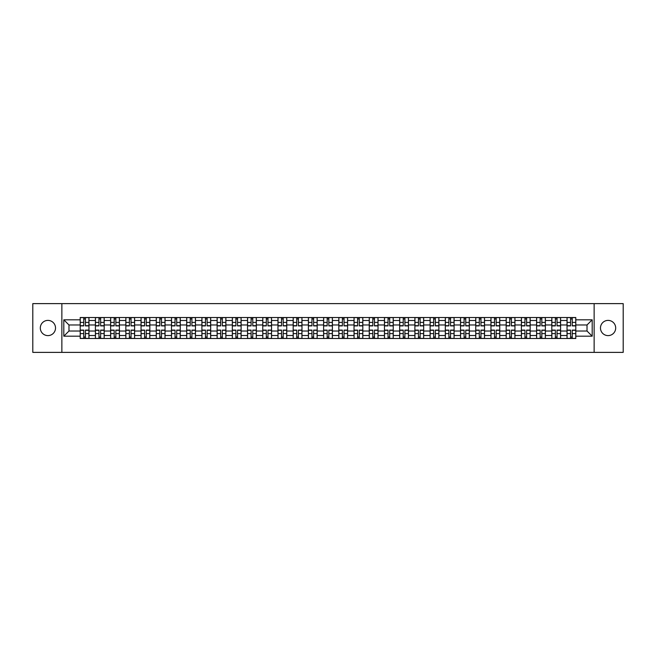 <?xml version="1.0" encoding="UTF-8"?>
<svg xmlns="http://www.w3.org/2000/svg" width="656" height="656" viewBox="0 0 656 656"><rect width="100%" height="100%" fill="white"/><g stroke="black" fill="none" stroke-linecap="round" stroke-linejoin="round"><path stroke-width="0.98" d="M608.087 320.39A7.61 7.61 0 0 0 600.478 328A7.61 7.61 0 0 0 608.087 335.61A7.61 7.61 0 0 0 615.689 328A7.61 7.61 0 0 0 608.087 320.39M47.913 320.39A7.61 7.61 0 0 0 40.311 328A7.61 7.61 0 0 0 47.913 335.61A7.61 7.61 0 0 0 55.522 328A7.61 7.61 0 0 0 47.913 320.39M594.139 352.379L623.2 352.379L623.2 303.621L32.8 303.621L32.8 352.379L594.139 352.379L594.139 303.621M95.407 338.48L95.407 320.489L88.97 320.489L88.97 338.48M88.97 320.489L88.97 317.52M95.407 320.489L95.407 317.52M104.189 317.52L104.189 338.48M110.626 338.48L110.626 317.52M119.4 317.52L119.4 338.48M125.837 338.48L125.837 317.52M134.611 317.52L134.611 338.48M141.048 338.48L141.048 317.52M149.83 317.52L149.83 338.48M156.259 338.48L156.259 317.52M165.041 317.52L165.041 338.48M171.478 338.48L171.478 317.52M180.252 317.52L180.252 338.48M186.689 338.48L186.689 317.52M195.463 317.52L195.463 338.48M201.9 338.48L201.9 317.52M210.683 317.52L210.683 338.48M217.12 338.48L217.12 317.52M225.894 317.52L225.894 338.48M232.331 338.48L232.331 317.52M241.105 317.52L241.105 338.48M247.542 338.48L247.542 317.52M256.324 317.52L256.324 338.48M262.761 338.48L262.761 317.52M271.535 317.52L271.535 338.48M277.972 338.48L277.972 317.52M286.746 317.52L286.746 338.48M293.183 338.48L293.183 317.52M301.965 317.52L301.965 338.48M308.402 338.48L308.402 317.52M317.176 317.52L317.176 338.48M323.613 338.48L323.613 317.52M332.387 317.52L332.387 338.48M338.824 338.48L338.824 317.52M347.598 317.52L347.598 338.48M354.035 338.48L354.035 317.52M362.817 317.52L362.817 338.48M369.254 338.48L369.254 317.52M378.028 317.52L378.028 338.48M384.465 338.48L384.465 317.52M393.239 317.52L393.239 338.48M399.676 338.48L399.676 317.52M408.458 317.52L408.458 338.48M414.895 338.48L414.895 317.52M423.669 317.52L423.669 338.48M430.106 338.48L430.106 317.52M438.88 317.52L438.88 338.48M445.317 338.48L445.317 317.52M454.1 317.52L454.1 338.48M460.537 338.48L460.537 317.52M469.311 317.52L469.311 338.48M475.748 338.48L475.748 317.52M484.522 317.52L484.522 338.48M490.959 338.48L490.959 317.52M499.741 317.52L499.741 338.48M506.17 338.48L506.17 317.52M514.952 317.52L514.952 338.48M521.389 338.48L521.389 317.52M530.163 317.52L530.163 338.48M536.6 338.48L536.6 317.52M545.374 317.52L545.374 338.48M551.811 338.48L551.811 317.52M560.593 317.52L560.593 338.48M567.03 338.48L567.03 317.52M567.03 331.026L560.593 331.026M551.811 331.026L545.374 331.026M536.6 331.026L530.163 331.026M521.389 331.026L514.952 331.026M506.17 331.026L499.741 331.026M490.959 331.026L484.522 331.026M475.748 331.026L469.311 331.026M460.537 331.026L454.1 331.026M445.317 331.026L438.88 331.026M430.106 331.026L423.669 331.026M414.895 331.026L408.458 331.026M399.676 331.026L393.239 331.026M384.465 331.026L378.028 331.026M369.254 331.026L362.817 331.026M354.035 331.026L347.598 331.026M338.824 331.026L332.387 331.026M323.613 331.026L317.176 331.026M308.402 331.026L301.965 331.026M293.183 331.026L286.746 331.026M277.972 331.026L271.535 331.026M262.761 331.026L256.324 331.026M247.542 331.026L241.105 331.026M232.331 331.026L225.894 331.026M217.12 331.026L210.683 331.026M201.9 331.026L195.463 331.026M186.689 331.026L180.252 331.026M171.478 331.026L165.041 331.026M156.259 331.026L149.83 331.026M141.048 331.026L134.611 331.026M125.837 331.026L119.4 331.026M110.626 331.026L104.189 331.026M95.407 331.026L88.97 331.026M567.03 324.974L560.593 324.974M551.811 324.974L545.374 324.974M536.6 324.974L530.163 324.974M521.389 324.974L514.952 324.974M506.17 324.974L499.741 324.974M490.959 324.974L484.522 324.974M475.748 324.974L469.311 324.974M460.537 324.974L454.1 324.974M445.317 324.974L438.88 324.974M430.106 324.974L423.669 324.974M414.895 324.974L408.458 324.974M399.676 324.974L393.239 324.974M384.465 324.974L378.028 324.974M369.254 324.974L362.817 324.974M354.035 324.974L347.598 324.974M338.824 324.974L332.387 324.974M323.613 324.974L317.176 324.974M308.402 324.974L301.965 324.974M293.183 324.974L286.746 324.974M277.972 324.974L271.535 324.974M262.761 324.974L256.324 324.974M247.542 324.974L241.105 324.974M232.331 324.974L225.894 324.974M217.12 324.974L210.683 324.974M201.9 324.974L195.463 324.974M186.689 324.974L180.252 324.974M171.478 324.974L165.041 324.974M156.259 324.974L149.83 324.974M141.048 324.974L134.611 324.974M125.837 324.974L119.4 324.974M110.626 324.974L104.189 324.974M95.407 324.974L88.97 324.974M68.978 331.026L80.196 331.026L80.196 324.974L68.978 324.974L68.978 331.026L63.812 336.192L63.812 319.808L80.196 319.808L80.196 324.974M575.804 324.974L575.804 331.026L587.022 331.026L587.022 324.974L575.804 324.974L575.804 317.52L80.196 317.52L80.196 319.808M575.804 319.808L592.188 319.808L592.188 336.192L575.804 336.192L575.804 331.026M80.196 331.026L80.196 338.48L575.804 338.48L575.804 336.192M80.196 336.192L63.812 336.192M61.861 352.379L61.861 303.621M85.411 337.02L83.755 337.02M83.755 318.98L85.411 318.98M100.63 337.02L98.966 337.02M98.966 318.98L100.63 318.98M115.841 337.02L114.185 337.02M114.185 318.98L115.841 318.98M131.052 337.02L129.396 337.02M129.396 318.98L131.052 318.98M146.263 337.02L144.607 337.02M144.607 318.98L146.263 318.98M161.483 337.02L159.826 337.02M159.826 318.98L161.483 318.98M176.694 337.02L175.037 337.02M175.037 318.98L176.694 318.98M191.905 337.02L190.248 337.02M190.248 318.98L191.905 318.98M207.124 337.02L205.459 337.02M205.459 318.98L207.124 318.98M222.335 337.02L220.678 337.02M220.678 318.98L222.335 318.98M237.546 337.02L235.889 337.02M235.889 318.98L237.546 318.98M252.765 337.02L251.1 337.02M251.1 318.98L252.765 318.98M267.976 337.02L266.32 337.02M266.32 318.98L267.976 318.98M283.187 337.02L281.531 337.02M281.531 318.98L283.187 318.98M298.398 337.02L296.742 337.02M296.742 318.98L298.398 318.98M313.617 337.02L311.961 337.02M311.961 318.98L313.617 318.98M328.828 337.02L327.172 337.02M327.172 318.98L328.828 318.98M344.039 337.02L342.383 337.02M342.383 318.98L344.039 318.98M359.258 337.02L357.602 337.02M357.602 318.98L359.258 318.98M374.469 337.02L372.813 337.02M372.813 318.98L374.469 318.98M389.68 337.02L388.024 337.02M388.024 318.98L389.68 318.98M404.9 337.02L403.235 337.02M403.235 318.98L404.9 318.98M420.111 337.02L418.454 337.02M418.454 318.98L420.111 318.98M435.322 337.02L433.665 337.02M433.665 318.98L435.322 318.98M450.541 337.02L448.876 337.02M448.876 318.98L450.541 318.98M465.752 337.02L464.095 337.02M464.095 318.98L465.752 318.98M480.963 337.02L479.306 337.02M479.306 318.98L480.963 318.98M496.174 337.02L494.517 337.02M494.517 318.98L496.174 318.98M511.393 337.02L509.737 337.02M509.737 318.98L511.393 318.98M526.604 337.02L524.948 337.02M524.948 318.98L526.604 318.98M541.815 337.02L540.159 337.02M540.159 318.98L541.815 318.98M557.034 337.02L555.37 337.02M555.37 318.98L557.034 318.98M572.245 337.02L570.589 337.02M570.589 318.98L572.245 318.98M63.812 319.808L68.978 324.974M587.022 331.026L592.188 336.192M587.022 324.974L592.188 319.808M85.411 325.901L85.411 317.611L88.921 317.611L88.921 325.901L85.411 325.901M83.755 318.882L85.411 318.882M83.755 317.611L80.245 317.611L80.245 325.901L83.755 325.901L83.755 317.611L85.411 317.611M83.755 330.099L83.755 338.389L80.245 338.389L80.245 330.099L83.755 330.099M85.411 337.118L83.755 337.118M85.411 338.389L88.921 338.389L88.921 330.099L85.411 330.099L85.411 338.389L83.755 338.389M100.63 325.901L100.63 317.611L104.14 317.611L104.14 325.901L100.63 325.901M98.966 318.882L100.63 318.882M98.966 317.611L95.456 317.611L95.456 325.901L98.966 325.901L98.966 317.611L100.63 317.611M115.841 325.901L115.841 317.611L119.351 317.611L119.351 325.901L115.841 325.901M114.185 318.882L115.841 318.882M114.185 317.611L110.675 317.611L110.675 325.901L114.185 325.901L114.185 317.611L115.841 317.611M131.052 325.901L131.052 317.611L134.562 317.611L134.562 325.901L131.052 325.901M129.396 318.882L131.052 318.882M129.396 317.611L125.886 317.611L125.886 325.901L129.396 325.901L129.396 317.611L131.052 317.611M98.966 330.099L98.966 338.389L95.456 338.389L95.456 330.099L98.966 330.099M100.63 337.118L98.966 337.118M100.63 338.389L104.14 338.389L104.14 330.099L100.63 330.099L100.63 338.389L98.966 338.389M114.185 330.099L114.185 338.389L110.675 338.389L110.675 330.099L114.185 330.099M115.841 337.118L114.185 337.118M115.841 338.389L119.351 338.389L119.351 330.099L115.841 330.099L115.841 338.389L114.185 338.389M129.396 330.099L129.396 338.389L125.886 338.389L125.886 330.099L129.396 330.099M131.052 337.118L129.396 337.118M131.052 338.389L134.562 338.389L134.562 330.099L131.052 330.099L131.052 338.389L129.396 338.389M146.263 325.901L146.263 317.611L149.781 317.611L149.781 325.901L146.263 325.901M144.607 318.882L146.263 318.882M144.607 317.611L141.097 317.611L141.097 325.901L144.607 325.901L144.607 317.611L146.263 317.611M161.483 325.901L161.483 317.611L164.992 317.611L164.992 325.901L161.483 325.901M159.826 318.882L161.483 318.882M159.826 317.611L156.308 317.611L156.308 325.901L159.826 325.901L159.826 317.611L161.483 317.611M144.607 330.099L144.607 338.389L141.097 338.389L141.097 330.099L144.607 330.099M146.263 337.118L144.607 337.118M146.263 338.389L149.781 338.389L149.781 330.099L146.263 330.099L146.263 338.389L144.607 338.389M159.826 330.099L159.826 338.389L156.308 338.389L156.308 330.099L159.826 330.099M161.483 337.118L159.826 337.118M161.483 338.389L164.992 338.389L164.992 330.099L161.483 330.099L161.483 338.389L159.826 338.389M176.694 325.901L176.694 317.611L180.203 317.611L180.203 325.901L176.694 325.901M175.037 318.882L176.694 318.882M175.037 317.611L171.528 317.611L171.528 325.901L175.037 325.901L175.037 317.611L176.694 317.611M191.905 325.901L191.905 317.611L195.422 317.611L195.422 325.901L191.905 325.901M190.248 318.882L191.905 318.882M190.248 317.611L186.739 317.611L186.739 325.901L190.248 325.901L190.248 317.611L191.905 317.611M207.124 325.901L207.124 317.611L210.633 317.611L210.633 325.901L207.124 325.901M205.459 318.882L207.124 318.882M205.459 317.611L201.95 317.611L201.95 325.901L205.459 325.901L205.459 317.611L207.124 317.611M222.335 325.901L222.335 317.611L225.844 317.611L225.844 325.901L222.335 325.901M220.678 318.882L222.335 318.882M220.678 317.611L217.169 317.611L217.169 325.901L220.678 325.901L220.678 317.611L222.335 317.611M237.546 325.901L237.546 317.611L241.055 317.611L241.055 325.901L237.546 325.901M235.889 318.882L237.546 318.882M235.889 317.611L232.38 317.611L232.38 325.901L235.889 325.901L235.889 317.611L237.546 317.611M252.765 325.901L252.765 317.611L256.275 317.611L256.275 325.901L252.765 325.901M251.1 318.882L252.765 318.882M251.1 317.611L247.591 317.611L247.591 325.901L251.1 325.901L251.1 317.611L252.765 317.611M267.976 325.901L267.976 317.611L271.486 317.611L271.486 325.901L267.976 325.901M266.32 318.882L267.976 318.882M266.32 317.611L262.81 317.611L262.81 325.901L266.32 325.901L266.32 317.611L267.976 317.611M283.187 325.901L283.187 317.611L286.697 317.611L286.697 325.901L283.187 325.901M281.531 318.882L283.187 318.882M281.531 317.611L278.021 317.611L278.021 325.901L281.531 325.901L281.531 317.611L283.187 317.611M175.037 330.099L175.037 338.389L171.528 338.389L171.528 330.099L175.037 330.099M176.694 337.118L175.037 337.118M176.694 338.389L180.203 338.389L180.203 330.099L176.694 330.099L176.694 338.389L175.037 338.389M190.248 330.099L190.248 338.389L186.739 338.389L186.739 330.099L190.248 330.099M191.905 337.118L190.248 337.118M191.905 338.389L195.422 338.389L195.422 330.099L191.905 330.099L191.905 338.389L190.248 338.389M205.459 330.099L205.459 338.389L201.95 338.389L201.95 330.099L205.459 330.099M207.124 337.118L205.459 337.118M207.124 338.389L210.633 338.389L210.633 330.099L207.124 330.099L207.124 338.389L205.459 338.389M220.678 330.099L220.678 338.389L217.169 338.389L217.169 330.099L220.678 330.099M222.335 337.118L220.678 337.118M222.335 338.389L225.844 338.389L225.844 330.099L222.335 330.099L222.335 338.389L220.678 338.389M235.889 330.099L235.889 338.389L232.38 338.389L232.38 330.099L235.889 330.099M237.546 337.118L235.889 337.118M237.546 338.389L241.055 338.389L241.055 330.099L237.546 330.099L237.546 338.389L235.889 338.389M251.1 330.099L251.1 338.389L247.591 338.389L247.591 330.099L251.1 330.099M252.765 337.118L251.1 337.118M252.765 338.389L256.275 338.389L256.275 330.099L252.765 330.099L252.765 338.389L251.1 338.389M266.32 330.099L266.32 338.389L262.81 338.389L262.81 330.099L266.32 330.099M267.976 337.118L266.32 337.118M267.976 338.389L271.486 338.389L271.486 330.099L267.976 330.099L267.976 338.389L266.32 338.389M281.531 330.099L281.531 338.389L278.021 338.389L278.021 330.099L281.531 330.099M283.187 337.118L281.531 337.118M283.187 338.389L286.697 338.389L286.697 330.099L283.187 330.099L283.187 338.389L281.531 338.389M298.398 325.901L298.398 317.611L301.916 317.611L301.916 325.901L298.398 325.901M296.742 318.882L298.398 318.882M296.742 317.611L293.232 317.611L293.232 325.901L296.742 325.901L296.742 317.611L298.398 317.611M313.617 325.901L313.617 317.611L317.127 317.611L317.127 325.901L313.617 325.901M311.961 318.882L313.617 318.882M311.961 317.611L308.443 317.611L308.443 325.901L311.961 325.901L311.961 317.611L313.617 317.611M328.828 325.901L328.828 317.611L332.338 317.611L332.338 325.901L328.828 325.901M327.172 318.882L328.828 318.882M327.172 317.611L323.662 317.611L323.662 325.901L327.172 325.901L327.172 317.611L328.828 317.611M344.039 325.901L344.039 317.611L347.557 317.611L347.557 325.901L344.039 325.901M342.383 318.882L344.039 318.882M342.383 317.611L338.873 317.611L338.873 325.901L342.383 325.901L342.383 317.611L344.039 317.611M359.258 325.901L359.258 317.611L362.768 317.611L362.768 325.901L359.258 325.901M357.602 318.882L359.258 318.882M357.602 317.611L354.084 317.611L354.084 325.901L357.602 325.901L357.602 317.611L359.258 317.611M374.469 325.901L374.469 317.611L377.979 317.611L377.979 325.901L374.469 325.901M372.813 318.882L374.469 318.882M372.813 317.611L369.303 317.611L369.303 325.901L372.813 325.901L372.813 317.611L374.469 317.611M389.68 325.901L389.68 317.611L393.19 317.611L393.19 325.901L389.68 325.901M388.024 318.882L389.68 318.882M388.024 317.611L384.514 317.611L384.514 325.901L388.024 325.901L388.024 317.611L389.68 317.611M404.9 325.901L404.9 317.611L408.409 317.611L408.409 325.901L404.9 325.901M403.235 318.882L404.9 318.882M403.235 317.611L399.725 317.611L399.725 325.901L403.235 325.901L403.235 317.611L404.9 317.611M420.111 325.901L420.111 317.611L423.62 317.611L423.62 325.901L420.111 325.901M418.454 318.882L420.111 318.882M418.454 317.611L414.945 317.611L414.945 325.901L418.454 325.901L418.454 317.611L420.111 317.611M435.322 325.901L435.322 317.611L438.831 317.611L438.831 325.901L435.322 325.901M433.665 318.882L435.322 318.882M433.665 317.611L430.156 317.611L430.156 325.901L433.665 325.901L433.665 317.611L435.322 317.611M450.541 325.901L450.541 317.611L454.05 317.611L454.05 325.901L450.541 325.901M448.876 318.882L450.541 318.882M448.876 317.611L445.367 317.611L445.367 325.901L448.876 325.901L448.876 317.611L450.541 317.611M465.752 325.901L465.752 317.611L469.261 317.611L469.261 325.901L465.752 325.901M464.095 318.882L465.752 318.882M464.095 317.611L460.578 317.611L460.578 325.901L464.095 325.901L464.095 317.611L465.752 317.611M480.963 325.901L480.963 317.611L484.472 317.611L484.472 325.901L480.963 325.901M479.306 318.882L480.963 318.882M479.306 317.611L475.797 317.611L475.797 325.901L479.306 325.901L479.306 317.611L480.963 317.611M496.174 325.901L496.174 317.611L499.692 317.611L499.692 325.901L496.174 325.901M494.517 318.882L496.174 318.882M494.517 317.611L491.008 317.611L491.008 325.901L494.517 325.901L494.517 317.611L496.174 317.611M511.393 325.901L511.393 317.611L514.903 317.611L514.903 325.901L511.393 325.901M509.737 318.882L511.393 318.882M509.737 317.611L506.219 317.611L506.219 325.901L509.737 325.901L509.737 317.611L511.393 317.611M296.742 330.099L296.742 338.389L293.232 338.389L293.232 330.099L296.742 330.099M298.398 337.118L296.742 337.118M298.398 338.389L301.916 338.389L301.916 330.099L298.398 330.099L298.398 338.389L296.742 338.389M311.961 330.099L311.961 338.389L308.443 338.389L308.443 330.099L311.961 330.099M313.617 337.118L311.961 337.118M313.617 338.389L317.127 338.389L317.127 330.099L313.617 330.099L313.617 338.389L311.961 338.389M327.172 330.099L327.172 338.389L323.662 338.389L323.662 330.099L327.172 330.099M328.828 337.118L327.172 337.118M328.828 338.389L332.338 338.389L332.338 330.099L328.828 330.099L328.828 338.389L327.172 338.389M342.383 330.099L342.383 338.389L338.873 338.389L338.873 330.099L342.383 330.099M344.039 337.118L342.383 337.118M344.039 338.389L347.557 338.389L347.557 330.099L344.039 330.099L344.039 338.389L342.383 338.389M357.602 330.099L357.602 338.389L354.084 338.389L354.084 330.099L357.602 330.099M359.258 337.118L357.602 337.118M359.258 338.389L362.768 338.389L362.768 330.099L359.258 330.099L359.258 338.389L357.602 338.389M372.813 330.099L372.813 338.389L369.303 338.389L369.303 330.099L372.813 330.099M374.469 337.118L372.813 337.118M374.469 338.389L377.979 338.389L377.979 330.099L374.469 330.099L374.469 338.389L372.813 338.389M388.024 330.099L388.024 338.389L384.514 338.389L384.514 330.099L388.024 330.099M389.68 337.118L388.024 337.118M389.68 338.389L393.19 338.389L393.19 330.099L389.68 330.099L389.68 338.389L388.024 338.389M403.235 330.099L403.235 338.389L399.725 338.389L399.725 330.099L403.235 330.099M404.9 337.118L403.235 337.118M404.9 338.389L408.409 338.389L408.409 330.099L404.9 330.099L404.9 338.389L403.235 338.389M418.454 330.099L418.454 338.389L414.945 338.389L414.945 330.099L418.454 330.099M420.111 337.118L418.454 337.118M420.111 338.389L423.62 338.389L423.62 330.099L420.111 330.099L420.111 338.389L418.454 338.389M433.665 330.099L433.665 338.389L430.156 338.389L430.156 330.099L433.665 330.099M435.322 337.118L433.665 337.118M435.322 338.389L438.831 338.389L438.831 330.099L435.322 330.099L435.322 338.389L433.665 338.389M448.876 330.099L448.876 338.389L445.367 338.389L445.367 330.099L448.876 330.099M450.541 337.118L448.876 337.118M450.541 338.389L454.05 338.389L454.05 330.099L450.541 330.099L450.541 338.389L448.876 338.389M464.095 330.099L464.095 338.389L460.578 338.389L460.578 330.099L464.095 330.099M465.752 337.118L464.095 337.118M465.752 338.389L469.261 338.389L469.261 330.099L465.752 330.099L465.752 338.389L464.095 338.389M479.306 330.099L479.306 338.389L475.797 338.389L475.797 330.099L479.306 330.099M480.963 337.118L479.306 337.118M480.963 338.389L484.472 338.389L484.472 330.099L480.963 330.099L480.963 338.389L479.306 338.389M494.517 330.099L494.517 338.389L491.008 338.389L491.008 330.099L494.517 330.099M496.174 337.118L494.517 337.118M496.174 338.389L499.692 338.389L499.692 330.099L496.174 330.099L496.174 338.389L494.517 338.389M509.737 330.099L509.737 338.389L506.219 338.389L506.219 330.099L509.737 330.099M511.393 337.118L509.737 337.118M511.393 338.389L514.903 338.389L514.903 330.099L511.393 330.099L511.393 338.389L509.737 338.389M526.604 325.901L526.604 317.611L530.114 317.611L530.114 325.901L526.604 325.901M524.948 318.882L526.604 318.882M524.948 317.611L521.438 317.611L521.438 325.901L524.948 325.901L524.948 317.611L526.604 317.611M524.948 330.099L524.948 338.389L521.438 338.389L521.438 330.099L524.948 330.099M526.604 337.118L524.948 337.118M526.604 338.389L530.114 338.389L530.114 330.099L526.604 330.099L526.604 338.389L524.948 338.389M541.815 325.901L541.815 317.611L545.325 317.611L545.325 325.901L541.815 325.901M540.159 318.882L541.815 318.882M540.159 317.611L536.649 317.611L536.649 325.901L540.159 325.901L540.159 317.611L541.815 317.611M540.159 330.099L540.159 338.389L536.649 338.389L536.649 330.099L540.159 330.099M541.815 337.118L540.159 337.118M541.815 338.389L545.325 338.389L545.325 330.099L541.815 330.099L541.815 338.389L540.159 338.389M557.034 325.901L557.034 317.611L560.544 317.611L560.544 325.901L557.034 325.901M555.37 318.882L557.034 318.882M555.37 317.611L551.86 317.611L551.86 325.901L555.37 325.901L555.37 317.611L557.034 317.611M555.37 330.099L555.37 338.389L551.86 338.389L551.86 330.099L555.37 330.099M557.034 337.118L555.37 337.118M557.034 338.389L560.544 338.389L560.544 330.099L557.034 330.099L557.034 338.389L555.37 338.389M572.245 325.901L572.245 317.611L575.755 317.611L575.755 325.901L572.245 325.901M570.589 318.882L572.245 318.882M570.589 317.611L567.079 317.611L567.079 325.901L570.589 325.901L570.589 317.611L572.245 317.611M570.589 330.099L570.589 338.389L567.079 338.389L567.079 330.099L570.589 330.099M572.245 337.118L570.589 337.118M572.245 338.389L575.755 338.389L575.755 330.099L572.245 330.099L572.245 338.389L570.589 338.389M551.811 320.489L545.374 320.489M536.6 320.489L530.163 320.489M521.389 320.489L514.952 320.489M506.17 320.489L499.741 320.489M490.959 320.489L484.522 320.489M475.748 320.489L469.311 320.489M460.537 320.489L454.1 320.489M445.317 320.489L438.88 320.489M430.106 320.489L423.669 320.489M414.895 320.489L408.458 320.489M399.676 320.489L393.239 320.489M384.465 320.489L378.028 320.489M369.254 320.489L362.817 320.489M354.035 320.489L347.598 320.489M338.824 320.489L332.387 320.489M323.613 320.489L317.176 320.489M308.402 320.489L301.965 320.489M293.183 320.489L286.746 320.489M277.972 320.489L271.535 320.489M262.761 320.489L256.324 320.489M247.542 320.489L241.105 320.489M232.331 320.489L225.894 320.489M217.12 320.489L210.683 320.489M201.9 320.489L195.463 320.489M186.689 320.489L180.252 320.489M171.478 320.489L165.041 320.489M156.259 320.489L149.83 320.489M141.048 320.489L134.611 320.489M125.837 320.489L119.4 320.489M110.626 320.489L104.189 320.489M567.03 320.489L560.593 320.489M551.811 335.511L545.374 335.511M536.6 335.511L530.163 335.511M521.389 335.511L514.952 335.511M506.17 335.511L499.741 335.511M490.959 335.511L484.522 335.511M475.748 335.511L469.311 335.511M460.537 335.511L454.1 335.511M445.317 335.511L438.88 335.511M430.106 335.511L423.669 335.511M414.895 335.511L408.458 335.511M399.676 335.511L393.239 335.511M384.465 335.511L378.028 335.511M369.254 335.511L362.817 335.511M354.035 335.511L347.598 335.511M338.824 335.511L332.387 335.511M323.613 335.511L317.176 335.511M308.402 335.511L301.965 335.511M293.183 335.511L286.746 335.511M277.972 335.511L271.535 335.511M262.761 335.511L256.324 335.511M247.542 335.511L241.105 335.511M232.331 335.511L225.894 335.511M217.12 335.511L210.683 335.511M201.9 335.511L195.463 335.511M186.689 335.511L180.252 335.511M171.478 335.511L165.041 335.511M156.259 335.511L149.83 335.511M141.048 335.511L134.611 335.511M125.837 335.511L119.4 335.511M110.626 335.511L104.189 335.511M95.407 335.511L88.97 335.511M567.03 335.511L560.593 335.511M85.411 325.696L88.921 325.696M85.411 322.408L88.921 322.408M80.245 325.696L83.755 325.696M80.245 322.408L83.755 322.408M83.755 330.304L80.245 330.304M83.755 333.592L80.245 333.592M88.921 330.304L85.411 330.304M88.921 333.592L85.411 333.592M100.63 325.696L104.14 325.696M100.63 322.408L104.14 322.408M95.456 325.696L98.966 325.696M95.456 322.408L98.966 322.408M115.841 325.696L119.351 325.696M115.841 322.408L119.351 322.408M110.675 325.696L114.185 325.696M110.675 322.408L114.185 322.408M131.052 325.696L134.562 325.696M131.052 322.408L134.562 322.408M125.886 325.696L129.396 325.696M125.886 322.408L129.396 322.408M98.966 330.304L95.456 330.304M98.966 333.592L95.456 333.592M104.14 330.304L100.63 330.304M104.14 333.592L100.63 333.592M114.185 330.304L110.675 330.304M114.185 333.592L110.675 333.592M119.351 330.304L115.841 330.304M119.351 333.592L115.841 333.592M129.396 330.304L125.886 330.304M129.396 333.592L125.886 333.592M134.562 330.304L131.052 330.304M134.562 333.592L131.052 333.592M146.263 325.696L149.781 325.696M146.263 322.408L149.781 322.408M141.097 325.696L144.607 325.696M141.097 322.408L144.607 322.408M161.483 325.696L164.992 325.696M161.483 322.408L164.992 322.408M156.308 325.696L159.826 325.696M156.308 322.408L159.826 322.408M144.607 330.304L141.097 330.304M144.607 333.592L141.097 333.592M149.781 330.304L146.263 330.304M149.781 333.592L146.263 333.592M159.826 330.304L156.308 330.304M159.826 333.592L156.308 333.592M164.992 330.304L161.483 330.304M164.992 333.592L161.483 333.592M176.694 325.696L180.203 325.696M176.694 322.408L180.203 322.408M171.528 325.696L175.037 325.696M171.528 322.408L175.037 322.408M191.905 325.696L195.422 325.696M191.905 322.408L195.422 322.408M186.739 325.696L190.248 325.696M186.739 322.408L190.248 322.408M207.124 325.696L210.633 325.696M207.124 322.408L210.633 322.408M201.95 325.696L205.459 325.696M201.95 322.408L205.459 322.408M222.335 325.696L225.844 325.696M222.335 322.408L225.844 322.408M217.169 325.696L220.678 325.696M217.169 322.408L220.678 322.408M237.546 325.696L241.055 325.696M237.546 322.408L241.055 322.408M232.38 325.696L235.889 325.696M232.38 322.408L235.889 322.408M252.765 325.696L256.275 325.696M252.765 322.408L256.275 322.408M247.591 325.696L251.1 325.696M247.591 322.408L251.1 322.408M267.976 325.696L271.486 325.696M267.976 322.408L271.486 322.408M262.81 325.696L266.32 325.696M262.81 322.408L266.32 322.408M283.187 325.696L286.697 325.696M283.187 322.408L286.697 322.408M278.021 325.696L281.531 325.696M278.021 322.408L281.531 322.408M175.037 330.304L171.528 330.304M175.037 333.592L171.528 333.592M180.203 330.304L176.694 330.304M180.203 333.592L176.694 333.592M190.248 330.304L186.739 330.304M190.248 333.592L186.739 333.592M195.422 330.304L191.905 330.304M195.422 333.592L191.905 333.592M205.459 330.304L201.95 330.304M205.459 333.592L201.95 333.592M210.633 330.304L207.124 330.304M210.633 333.592L207.124 333.592M220.678 330.304L217.169 330.304M220.678 333.592L217.169 333.592M225.844 330.304L222.335 330.304M225.844 333.592L222.335 333.592M235.889 330.304L232.38 330.304M235.889 333.592L232.38 333.592M241.055 330.304L237.546 330.304M241.055 333.592L237.546 333.592M251.1 330.304L247.591 330.304M251.1 333.592L247.591 333.592M256.275 330.304L252.765 330.304M256.275 333.592L252.765 333.592M266.32 330.304L262.81 330.304M266.32 333.592L262.81 333.592M271.486 330.304L267.976 330.304M271.486 333.592L267.976 333.592M281.531 330.304L278.021 330.304M281.531 333.592L278.021 333.592M286.697 330.304L283.187 330.304M286.697 333.592L283.187 333.592M298.398 325.696L301.916 325.696M298.398 322.408L301.916 322.408M293.232 325.696L296.742 325.696M293.232 322.408L296.742 322.408M313.617 325.696L317.127 325.696M313.617 322.408L317.127 322.408M308.443 325.696L311.961 325.696M308.443 322.408L311.961 322.408M328.828 325.696L332.338 325.696M328.828 322.408L332.338 322.408M323.662 325.696L327.172 325.696M323.662 322.408L327.172 322.408M344.039 325.696L347.557 325.696M344.039 322.408L347.557 322.408M338.873 325.696L342.383 325.696M338.873 322.408L342.383 322.408M359.258 325.696L362.768 325.696M359.258 322.408L362.768 322.408M354.084 325.696L357.602 325.696M354.084 322.408L357.602 322.408M374.469 325.696L377.979 325.696M374.469 322.408L377.979 322.408M369.303 325.696L372.813 325.696M369.303 322.408L372.813 322.408M389.68 325.696L393.19 325.696M389.68 322.408L393.19 322.408M384.514 325.696L388.024 325.696M384.514 322.408L388.024 322.408M404.9 325.696L408.409 325.696M404.9 322.408L408.409 322.408M399.725 325.696L403.235 325.696M399.725 322.408L403.235 322.408M420.111 325.696L423.62 325.696M420.111 322.408L423.62 322.408M414.945 325.696L418.454 325.696M414.945 322.408L418.454 322.408M435.322 325.696L438.831 325.696M435.322 322.408L438.831 322.408M430.156 325.696L433.665 325.696M430.156 322.408L433.665 322.408M450.541 325.696L454.05 325.696M450.541 322.408L454.05 322.408M445.367 325.696L448.876 325.696M445.367 322.408L448.876 322.408M465.752 325.696L469.261 325.696M465.752 322.408L469.261 322.408M460.578 325.696L464.095 325.696M460.578 322.408L464.095 322.408M480.963 325.696L484.472 325.696M480.963 322.408L484.472 322.408M475.797 325.696L479.306 325.696M475.797 322.408L479.306 322.408M496.174 325.696L499.692 325.696M496.174 322.408L499.692 322.408M491.008 325.696L494.517 325.696M491.008 322.408L494.517 322.408M511.393 325.696L514.903 325.696M511.393 322.408L514.903 322.408M506.219 325.696L509.737 325.696M506.219 322.408L509.737 322.408M296.742 330.304L293.232 330.304M296.742 333.592L293.232 333.592M301.916 330.304L298.398 330.304M301.916 333.592L298.398 333.592M311.961 330.304L308.443 330.304M311.961 333.592L308.443 333.592M317.127 330.304L313.617 330.304M317.127 333.592L313.617 333.592M327.172 330.304L323.662 330.304M327.172 333.592L323.662 333.592M332.338 330.304L328.828 330.304M332.338 333.592L328.828 333.592M342.383 330.304L338.873 330.304M342.383 333.592L338.873 333.592M347.557 330.304L344.039 330.304M347.557 333.592L344.039 333.592M357.602 330.304L354.084 330.304M357.602 333.592L354.084 333.592M362.768 330.304L359.258 330.304M362.768 333.592L359.258 333.592M372.813 330.304L369.303 330.304M372.813 333.592L369.303 333.592M377.979 330.304L374.469 330.304M377.979 333.592L374.469 333.592M388.024 330.304L384.514 330.304M388.024 333.592L384.514 333.592M393.19 330.304L389.68 330.304M393.19 333.592L389.68 333.592M403.235 330.304L399.725 330.304M403.235 333.592L399.725 333.592M408.409 330.304L404.9 330.304M408.409 333.592L404.9 333.592M418.454 330.304L414.945 330.304M418.454 333.592L414.945 333.592M423.62 330.304L420.111 330.304M423.62 333.592L420.111 333.592M433.665 330.304L430.156 330.304M433.665 333.592L430.156 333.592M438.831 330.304L435.322 330.304M438.831 333.592L435.322 333.592M448.876 330.304L445.367 330.304M448.876 333.592L445.367 333.592M454.05 330.304L450.541 330.304M454.05 333.592L450.541 333.592M464.095 330.304L460.578 330.304M464.095 333.592L460.578 333.592M469.261 330.304L465.752 330.304M469.261 333.592L465.752 333.592M479.306 330.304L475.797 330.304M479.306 333.592L475.797 333.592M484.472 330.304L480.963 330.304M484.472 333.592L480.963 333.592M494.517 330.304L491.008 330.304M494.517 333.592L491.008 333.592M499.692 330.304L496.174 330.304M499.692 333.592L496.174 333.592M509.737 330.304L506.219 330.304M509.737 333.592L506.219 333.592M514.903 330.304L511.393 330.304M514.903 333.592L511.393 333.592M526.604 325.696L530.114 325.696M526.604 322.408L530.114 322.408M521.438 325.696L524.948 325.696M521.438 322.408L524.948 322.408M524.948 330.304L521.438 330.304M524.948 333.592L521.438 333.592M530.114 330.304L526.604 330.304M530.114 333.592L526.604 333.592M541.815 325.696L545.325 325.696M541.815 322.408L545.325 322.408M536.649 325.696L540.159 325.696M536.649 322.408L540.159 322.408M540.159 330.304L536.649 330.304M540.159 333.592L536.649 333.592M545.325 330.304L541.815 330.304M545.325 333.592L541.815 333.592M557.034 325.696L560.544 325.696M557.034 322.408L560.544 322.408M551.86 325.696L555.37 325.696M551.86 322.408L555.37 322.408M555.37 330.304L551.86 330.304M555.37 333.592L551.86 333.592M560.544 330.304L557.034 330.304M560.544 333.592L557.034 333.592M572.245 325.696L575.755 325.696M572.245 322.408L575.755 322.408M567.079 325.696L570.589 325.696M567.079 322.408L570.589 322.408M570.589 330.304L567.079 330.304M570.589 333.592L567.079 333.592M575.755 330.304L572.245 330.304M575.755 333.592L572.245 333.592"/></g></svg>
